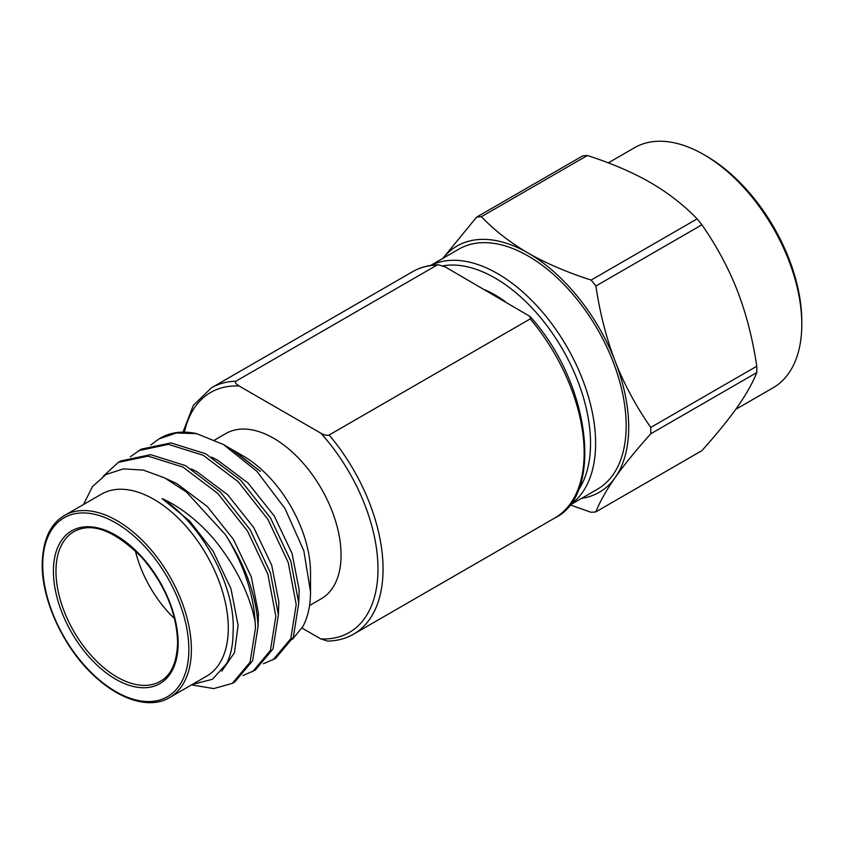 <?xml version="1.0" encoding="UTF-8"?>
<svg xmlns="http://www.w3.org/2000/svg" width="844" height="844" viewBox="0 0 844 844"><rect width="100%" height="100%" fill="white"/><g stroke="black" fill="none" stroke-linecap="round" stroke-linejoin="round"><path stroke-width="1.27" d="M443.005 265.828A134.998 77.943 60 0 1 540.582 317.661A134.998 77.943 60 0 1 590.526 443.385A134.998 77.943 60 0 1 577.918 490.839M430.841 265.417A138.595 80.022 60 0 1 536.731 305.633A138.595 80.022 60 0 1 595.611 443.385A138.595 80.022 60 0 1 569.341 505.324M628.706 427.222A142.193 82.1 -120 0 0 615.234 361.39C624.075 384.062 635.912 406.08 650.756 427.444A161.995 93.526 60 0 1 650.787 430.64A161.995 93.526 60 0 1 650.756 433.795C635.912 450.379 624.075 464.949 615.234 477.493A142.193 82.1 -120 0 0 628.706 427.222M442.815 258.401L476.596 217.14A161.995 93.526 60 0 1 481.365 216.718C494.985 230.76 510.578 242.882 528.154 253.063C545.794 263.212 566.788 272.222 591.116 280.081L697.133 218.87A161.995 93.526 60 0 1 701.902 224.799C716.651 245.984 728.488 268.002 737.424 290.853C746.244 313.768 752.7 338.898 756.773 366.233A161.995 93.526 60 0 1 756.773 372.584C752.7 382.891 746.244 394.348 737.424 406.956C728.488 419.616 716.64 434.185 701.902 450.654L595.875 511.865A161.995 93.526 60 0 1 591.116 512.287L570.227 504.923M481.365 216.718L587.382 155.507C611.552 163.293 632.536 172.303 650.344 182.526C668.047 192.812 683.64 204.923 697.133 218.87M476.596 217.14L582.624 155.929A161.995 93.526 60 0 1 587.382 155.507M608.281 162.871L634.498 147.732A138.595 80.022 60 0 1 703.801 154.6A138.595 80.022 60 0 1 801.8 324.349A138.595 80.022 60 0 1 773.093 387.797L735.683 409.393M703.801 154.6L706.344 156.066A134.998 77.943 60 0 1 801.8 321.406L801.8 324.349M591.116 280.081A161.995 93.526 60 0 1 595.875 286.01C600.01 313.546 606.467 338.676 615.234 361.39A142.193 82.1 60 0 0 528.154 253.063A142.193 82.1 60 0 0 442.963 258.317M650.756 427.444L756.773 366.233M595.875 286.01L701.902 224.799M581.558 498.371A142.193 82.1 60 0 0 615.234 477.493C606.467 490.005 600.01 501.452 595.875 511.865M650.756 433.795L756.773 372.584M430.598 265.459L458.862 249.138A138.595 80.022 -120 0 1 565.659 286.274A138.595 80.022 -120 0 1 626.164 425.745A138.595 80.022 60 0 1 597.457 489.193L569.194 505.514M505.187 301.53A114.299 65.99 -120 0 0 484.941 289.84M182.979 432.149L193.371 405.299L211.422 387.839A142.193 82.1 60 0 1 235.909 381.203C234.611 382.269 235.687 383.862 239.137 386.014L320.794 433.151C324.202 435.082 326.976 435.704 329.118 435.019L530.222 318.916L530.011 316.447C591.169 383.471 603.587 494.974 554.708 518.037A142.193 82.1 -120 0 0 584.154 452.943A142.193 82.1 -120 0 0 530.222 318.916M235.909 381.203L437.002 265.1L438.447 264.784L445.326 266.968L530.011 316.447M302.015 628.063L320.794 638.908L327.672 641.092C337.315 640.87 345.966 638.549 353.615 634.139L554.708 518.037M192.305 684.452L212.466 679.272L226.53 663.732C230.623 655.651 232.796 645.913 233.028 634.509L233.229 628.115C234.126 583.615 201.009 523.354 162.069 498.593L189.668 521.033L213.057 551.09L230.982 588.732L238.092 625.309L234.453 652.697L221.75 671.138M169.612 697.545L206.527 676.244A105.12 60.694 -120 0 0 228.291 628.115A105.12 60.694 60 0 0 182.41 522.331A105.12 60.694 60 0 0 101.407 494.173L64.503 515.484C50.239 523.755 42.801 540.033 42.2 564.341C41.694 599.852 63.216 646.884 92.977 674.757C122.686 702.989 152.342 708.232 169.612 697.545A105.12 60.694 -120 0 0 191.388 649.426A105.12 60.694 -120 0 0 145.506 543.641A105.12 60.694 -120 0 0 64.503 515.484M83.545 504.48L92.481 486.598L106.038 474.497L123.34 468.895L143.29 470.076L164.675 477.915L186.334 491.925L225.369 534.611A124.195 71.708 60 0 1 255.088 621.384C252.419 609.03 249.655 599.789 243.072 585.24C237.006 572.137 230.433 561.281 222.014 549.602C206.537 527.627 182.99 507.835 162.069 498.593M255.088 621.384L255.479 627.999L250.067 662.213L232.3 683.387L213.732 688.588L191.525 684.895M225.369 534.611C245.646 565.628 256.534 596.275 258.032 626.533L252.62 660.746L234.854 681.92L232.3 683.387M103.147 476.29L118.287 462.396L120.84 460.919L150.601 454.652L185.48 465.603L220.358 491.989L250.119 529.684L270.428 572.844L278.393 614.78L272.981 648.983L255.215 670.157L243.04 675.538M118.287 462.396L148.059 456.129L182.937 467.07L217.815 493.466L247.577 531.161L267.886 574.31L275.84 616.247L270.428 650.46L252.672 671.634M130.324 456.783L141.201 449.166L170.963 442.9L205.841 453.85L240.719 480.236L270.491 517.931L290.8 561.091L298.755 603.017L293.343 637.231L275.577 658.404L263.412 663.785M138.659 450.633L168.42 444.366L203.298 455.317L238.177 481.702L267.938 519.398L288.247 562.558L296.212 604.483L290.8 638.697L273.034 659.871M150.696 445.031L159.02 438.88L176.333 432.993L196.684 433.647L223.312 444.471L256.766 471.184L284.977 508.489L303.851 550.837L310.518 591.792L310.518 572.717A95.393 55.082 60 0 0 243.061 455.876L232.427 449.746M159.02 438.88L160.592 437.973A124.195 71.708 60 0 1 196.684 433.647M292.425 639.298L302.753 626.775C307.891 617.365 310.476 605.697 310.518 591.792M223.312 444.471L231.003 448.924L260.374 471.385L233.714 450.485M135.314 550.678A86.394 49.88 -120 0 0 174.539 618.62M214.714 439.977L225.907 433.521A95.393 55.082 60 0 1 299.42 459.073A95.393 55.082 60 0 1 341.06 555.078A95.393 55.082 -120 0 1 321.3 598.755L309.548 605.538M166.268 478.738L176.575 483.475L207.234 506.463L233.419 539.337L251.343 576.979L258.464 613.556L258.021 626.459M191.282 468.937L196.937 471.722L227.595 494.7L253.78 527.574L271.705 565.227L278.826 601.793L278.393 614.706M211.644 457.174L217.298 459.959L247.957 482.947L274.152 515.821L292.066 553.464L299.187 590.04L298.755 602.954M329.118 435.019A142.193 82.1 60 0 1 383.06 569.035A142.193 82.1 60 0 1 353.615 634.139M437.002 265.1A142.193 82.1 -120 0 0 412.516 271.747C420.164 267.326 428.805 265.005 438.447 264.784M320.794 638.908A138.595 80.022 -120 0 0 377.975 569.035A138.595 80.022 -120 0 0 320.794 433.151M239.137 386.014A138.595 80.022 -120 0 0 184.414 432.16M55.968 571.24A86.394 49.88 60 0 1 73.861 531.688C91.827 521.708 114.552 530.359 142.045 557.641C164.791 584.481 176.649 612.776 177.62 642.527C176.913 662.487 171.121 675.422 160.255 681.34A86.394 49.88 60 0 1 93.673 658.193A86.394 49.88 60 0 1 55.968 571.24M178.147 643.255A88.198 50.925 60 0 1 115.786 679.262A88.198 50.925 60 0 1 53.415 571.24A88.198 50.925 60 0 1 115.786 535.233A88.198 50.925 60 0 1 178.147 643.255M188.845 649.426A103.316 59.65 -120 0 0 115.786 522.89A103.316 59.65 -120 0 0 42.727 565.069A103.316 59.65 -120 0 0 115.786 691.605A103.316 59.65 -120 0 0 188.845 649.426M211.422 387.839L412.516 271.747"/></g></svg>
